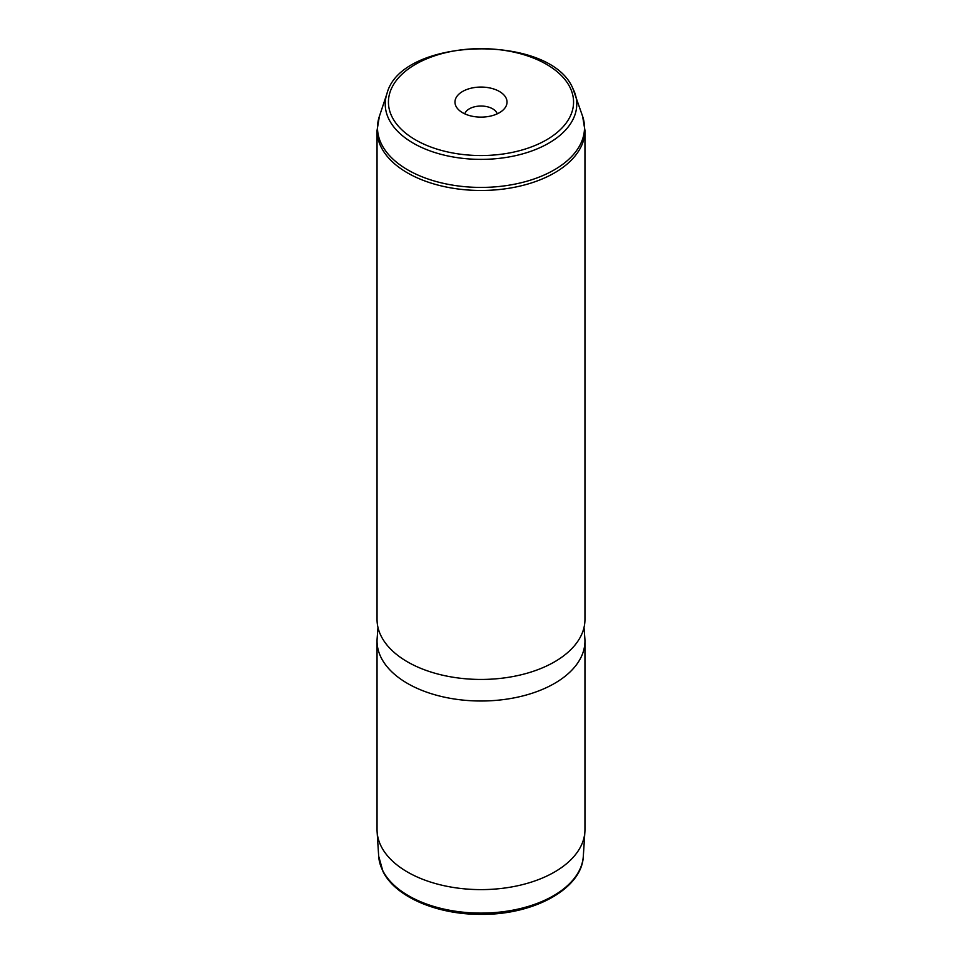 <?xml version="1.0" encoding="UTF-8"?>
<svg xmlns="http://www.w3.org/2000/svg" width="962" height="962" viewBox="0 0 962 962"><rect width="100%" height="100%" fill="white"/><g stroke="black" fill="none" stroke-linecap="round" stroke-linejoin="round"><path stroke-width="1.44" d="M377.044 640.993L377.044 829.605A103.956 60.017 0 0 0 377.116 831.829A103.956 60.017 0 0 0 381.253 846.5A103.956 60.017 0 0 0 493.879 889.153A103.956 60.017 0 0 0 584.884 831.829A103.956 60.017 0 0 0 584.956 829.605L584.956 640.993A103.956 60.017 180 0 1 495.779 700.396A103.956 60.017 180 0 1 381.253 657.888A103.956 60.017 180 0 1 377.044 640.993A103.956 60.017 180 0 1 377.152 638.335L377.982 627.464M584.018 627.464L584.848 638.335A103.956 60.017 180 0 1 584.956 640.993M381.253 636.327A103.956 60.017 180 0 1 377.044 619.432L377.044 130.459A103.956 60.017 180 0 0 381.253 147.354A103.956 60.017 180 0 0 495.779 189.863A103.956 60.017 180 0 0 584.956 130.459L584.956 619.432A103.956 60.017 180 0 1 495.779 678.835A103.956 60.017 180 0 1 381.253 636.327M456.024 106.325A26.022 15.031 180 0 1 473.677 87.674A26.022 15.031 180 0 1 505.976 97.859A26.022 15.031 180 0 1 504.761 108.225A26.022 15.031 180 0 1 481 117.123A26.022 15.031 180 0 1 457.239 108.225A26.022 15.031 180 0 1 456.024 106.325M464.778 113.841A16.498 9.524 180 0 1 480.146 106.048A16.498 9.524 180 0 1 496.837 112.879A16.498 9.524 180 0 1 497.222 113.841M378.679 856.18L382.972 871.452C395.322 896.849 436.976 914.609 480.735 914.357C533.585 915.078 582.154 888.804 583.321 856.18A102.381 59.115 180 0 1 493.674 912.649A102.381 59.115 180 0 1 382.756 870.634A102.381 59.115 180 0 1 378.679 856.18L377.116 831.829M569.829 87.049A92.58 53.451 180 0 1 507.058 153.379A92.58 53.451 180 0 1 392.171 117.136A92.58 53.451 180 0 1 454.942 50.806A92.58 53.451 180 0 1 569.829 87.049M572.895 88.528A95.767 55.291 180 0 1 575.035 93.615A95.767 55.291 180 0 1 503.583 157.816A95.767 55.291 180 0 1 389.105 119.649A95.767 55.291 180 0 1 386.964 93.615L379.377 116.342L377.044 130.459M386.964 93.615C401.154 36.869 549.687 32.985 572.775 88.239L582.623 116.342A103.499 59.752 180 0 1 505.399 185.738A103.499 59.752 180 0 1 381.686 144.492A103.499 59.752 180 0 1 379.377 116.342M583.321 856.18L584.884 831.829M582.623 116.342L584.956 130.459"/></g></svg>
